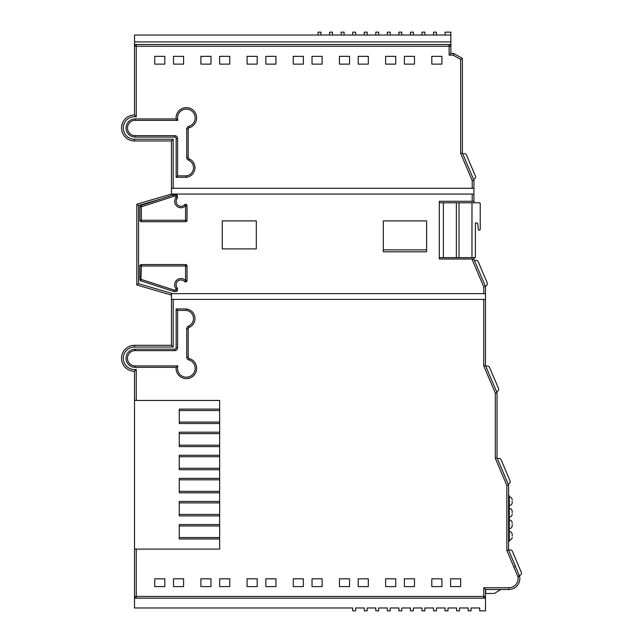<?xml version="1.0" encoding="UTF-8"?>
<svg xmlns="http://www.w3.org/2000/svg" width="643" height="643" viewBox="0 0 643 643"><rect width="100%" height="100%" fill="white"/><g stroke="black" fill="none" stroke-linecap="round" stroke-linejoin="round"><path stroke-width="0.96" d="M134.516 400.436L134.516 371.284A12.989 12.989 0 0 1 121.527 358.296A12.989 12.989 0 0 1 134.516 345.307L171.464 345.307L171.464 299.421L173.192 299.421L173.192 347.043L134.516 347.043A11.252 11.252 0 0 0 123.295 359.164A11.252 11.252 0 0 0 136.252 369.42L136.252 400.436L219.665 400.436L134.516 400.436L134.516 549.082L219.665 549.082L219.665 400.436L219.665 409.101L179.252 409.101L179.252 423.528L219.665 423.528L219.665 432.192L179.252 432.192L179.252 446.62L219.665 446.62L219.665 455.276L179.252 455.276L179.252 469.711L219.665 469.711L219.665 478.368L179.252 478.368L179.252 492.803L219.665 492.803L219.665 501.46L179.252 501.46L179.252 515.895L219.665 515.895L219.665 524.551L179.252 524.551L179.252 538.979L219.665 538.979L219.665 549.082L136.252 549.082L136.252 596.415L483.753 596.415L483.753 587.758L508.87 587.758A9.235 9.235 0 0 0 517.912 576.658L506.845 550.416L506.845 485.433L508.581 485.079L508.581 550.062L519.608 576.305A10.963 10.963 0 0 1 508.87 589.494L485.489 589.494L485.489 610.85L479.718 610.85L479.718 607.965L471.054 607.965L471.054 610.85L468.168 610.85L468.168 607.965L459.512 607.965L459.512 610.85L456.626 610.85L456.626 607.965L447.97 607.965L447.97 610.85L445.077 610.85L445.077 607.965L436.42 607.965L436.42 610.85L433.535 610.85L433.535 607.965L424.878 607.965L424.878 610.85L421.993 610.85L421.993 607.965L413.328 607.965L413.328 610.85L410.443 610.85L410.443 607.965L401.787 607.965L401.787 610.85L398.901 610.85L398.901 607.965L390.237 607.965L390.237 610.85L387.351 610.85L387.351 607.965L378.695 607.965L378.695 610.85L375.809 610.85L375.809 607.965L367.153 607.965L367.153 610.85L364.268 610.85L364.268 607.965L355.603 607.965L355.603 610.85L352.718 610.85L352.718 607.965L134.516 607.965L134.516 598.151L485.489 598.151M219.665 537.54L179.252 537.54M219.665 525.99L179.252 525.99M219.665 514.448L179.252 514.448M219.665 502.906L179.252 502.906M219.665 491.356L179.252 491.356M219.665 479.815L179.252 479.815M219.665 468.265L179.252 468.265M219.665 456.723L179.252 456.723M219.665 445.181L179.252 445.181M219.665 433.631L179.252 433.631M219.665 422.089L179.252 422.089M219.665 410.539L179.252 410.539M471.986 202.794L479.276 202.794A0.956 0.956 0 0 1 480.225 203.751L480.225 229.262A0.956 0.956 0 0 1 479.276 230.218L479.22 230.218A0.956 0.956 0 0 1 478.271 229.358L477.733 223.86A0.956 0.956 0 0 0 476.785 223L475.386 223L475.386 257.618L471.986 257.618L471.986 202.794L456.361 202.794L456.361 257.618L471.986 257.618M458.998 202.794L458.998 257.618M426.606 249.846L383.316 249.846M439.306 202.794L456.361 202.794M443.373 202.794L443.373 257.618L439.306 257.618M443.373 257.618L456.361 257.618M176.134 367.354L177.878 365.907A8.817 8.817 0 0 0 186.341 377.184A8.817 8.817 0 0 0 188.825 359.903A2.885 2.885 0 0 1 186.751 357.13L186.751 328.774A2.885 2.885 0 0 1 188.512 326.114L189.074 327.448A9.637 9.637 0 0 0 186.092 308.961L176.134 308.961L176.134 347.75A1.447 1.447 0 0 1 174.687 349.197L135.118 349.197A9.074 9.074 0 0 0 126.044 358.272A9.074 9.074 0 0 0 135.118 367.354L176.134 367.354A10.256 10.256 0 0 0 186.341 378.623A10.256 10.256 0 0 0 189.235 358.521A1.447 1.447 0 0 1 188.198 357.13L188.198 328.774A1.447 1.447 0 0 1 189.074 327.448M177.404 288.12L175.965 288.643A6.301 6.301 0 0 1 178.658 278.949A6.301 6.301 0 0 1 185.578 280.525L185.578 266.009L141.356 266.009L140.913 280.846L173.626 291.416A1.447 1.447 0 0 0 174.076 291.48L175.965 291.48A1.447 1.447 0 0 0 177.404 290.041L177.404 288.12A4.855 4.855 0 0 1 179.188 280.292A4.855 4.855 0 0 1 184.525 281.505A1.447 1.447 0 0 0 187.025 280.525L187.025 266.009A1.447 1.447 0 0 0 185.578 264.562L141.356 264.562A1.447 1.447 0 0 0 139.917 266.009L139.917 279.472A1.447 1.447 0 0 0 140.913 280.846M184.525 204.763L185.578 205.744A6.301 6.301 0 0 1 174.663 201.46A6.301 6.301 0 0 1 175.965 197.626L175.965 196.228L174.076 196.228L141.356 206.797L140.913 205.422A1.447 1.447 0 0 0 139.917 206.797L139.917 220.26A1.447 1.447 0 0 0 141.356 221.706L185.578 221.706A1.447 1.447 0 0 0 187.025 220.26L187.025 205.744A1.447 1.447 0 0 0 184.525 204.763A4.855 4.855 0 0 1 176.11 201.46A4.855 4.855 0 0 1 177.404 198.148L177.404 196.228A1.447 1.447 0 0 0 175.965 194.789L174.076 194.789A1.447 1.447 0 0 0 173.626 194.861L172.846 195.11L171.464 194.065L473.939 194.065L473.939 201.283L439.306 201.283L439.306 259.008L473.939 259.008L472.211 259.651L472.211 259.008M176.134 118.923L177.878 120.362L135.118 120.362A7.636 7.636 0 0 0 127.483 127.997A7.636 7.636 0 0 0 135.118 135.633L174.687 135.633A2.885 2.885 0 0 1 177.581 138.518L177.581 175.869L186.028 175.869L186.092 177.307A9.637 9.637 0 0 0 189.074 158.821A1.447 1.447 0 0 1 188.198 157.495L188.198 129.139A1.447 1.447 0 0 1 189.235 127.748A10.256 10.256 0 0 0 186.341 107.646A10.256 10.256 0 0 0 176.134 118.923L135.118 118.923A9.074 9.074 0 0 0 126.044 127.997A9.074 9.074 0 0 0 135.118 137.072L174.687 137.072A1.447 1.447 0 0 1 176.134 138.518L176.134 177.307L186.092 177.307M173.481 56.335L183.585 56.335L183.585 64.131L173.481 64.131L173.481 56.335M219.665 56.335L229.76 56.335L229.76 64.131L219.665 64.131L219.665 56.335M265.84 56.335L275.943 56.335L275.943 64.131L265.84 64.131L265.84 56.335M312.024 56.335L322.127 56.335L322.127 64.131L312.024 64.131L312.024 56.335M358.207 56.335L368.302 56.335L368.302 64.131L358.207 64.131L358.207 56.335M404.383 56.335L414.486 56.335L414.486 64.131L404.383 64.131L404.383 56.335M318.084 35.035L318.084 32.15L320.97 32.15L320.97 35.035L134.516 35.035L134.516 44.504L136.252 44.504L136.252 116.849A11.252 11.252 0 0 0 123.295 127.105A11.252 11.252 0 0 0 134.516 139.226L173.192 139.226L173.192 188.295L472.211 188.295L472.211 180.635L473.939 180.289L473.939 194.065M431.807 56.335L441.91 56.335L441.91 64.131L431.807 64.131L431.807 56.335M385.623 56.335L395.726 56.335L395.726 64.131L385.623 64.131L385.623 56.335M339.44 56.335L349.543 56.335L349.543 64.131L339.44 64.131L339.44 56.335M293.264 56.335L303.367 56.335L303.367 64.131L293.264 64.131L293.264 56.335M247.081 56.335L257.184 56.335L257.184 64.131L247.081 64.131L247.081 56.335M200.897 56.335L211 56.335L211 64.131L200.897 64.131L200.897 56.335M154.722 56.335L164.825 56.335L164.825 64.131L154.722 64.131L154.722 56.335M431.807 586.609L431.807 578.813L441.91 578.813L441.91 586.609L431.807 586.609M385.623 586.609L385.623 578.813L395.726 578.813L395.726 586.609L385.623 586.609M339.44 586.609L339.44 578.813L349.543 578.813L349.543 586.609L339.44 586.609M293.264 586.609L293.264 578.813L303.367 578.813L303.367 586.609L293.264 586.609M247.081 586.609L247.081 578.813L257.184 578.813L257.184 586.609L247.081 586.609M200.897 586.609L200.897 578.813L211 578.813L211 586.609L200.897 586.609M154.722 586.609L154.722 578.813L164.825 578.813L164.825 586.609L154.722 586.609M173.192 299.421L485.489 299.421L485.489 293.642L483.753 293.642L483.753 286.85L485.489 286.497L485.489 293.642M173.481 586.609L173.481 578.813L183.585 578.813L183.585 586.609L173.481 586.609M219.665 586.609L219.665 578.813L229.76 578.813L229.76 586.609L219.665 586.609M265.84 586.609L265.84 578.813L275.943 578.813L275.943 586.609L265.84 586.609M312.024 586.609L312.024 578.813L322.127 578.813L322.127 586.609L312.024 586.609M358.207 586.609L358.207 578.813L368.302 578.813L368.302 586.609L358.207 586.609M404.383 586.609L404.383 578.813L414.486 578.813L414.486 586.609L404.383 586.609M450.566 586.609L450.566 578.813L460.669 578.813L460.669 586.609L450.566 586.609M320.97 35.035L450.856 35.035L450.856 32.15L445.077 32.15L445.077 35.035M256.316 220.911L222.261 220.911L222.261 248.905L256.316 248.905L256.316 220.911M426.606 220.911L383.316 220.911L383.316 251.791L426.606 251.791L426.606 220.911M172.846 195.11L140.913 205.422M161.425 198.8L138.558 205.471L138.558 283.684L172.702 293.642L483.753 293.642M473.939 259.298L485.489 286.497L483.753 286.85L472.211 259.651M134.516 549.082L134.516 596.415L136.252 596.415L136.252 598.151A1.728 1.728 0 0 1 134.516 596.415L134.516 598.151M173.192 188.295L171.464 188.295L171.464 194.065L136.822 204.169L136.822 284.986L171.464 295.089L171.464 299.421M171.464 188.295L171.464 140.962L134.516 140.962A12.989 12.989 0 0 1 121.527 127.973A12.989 12.989 0 0 1 134.516 114.984L134.516 44.504M450.856 44.504L450.856 53.393L453.62 53.393L462.397 58.417L462.397 153.082L473.939 180.289L472.211 180.635L460.669 153.436L460.669 59.421L453.162 55.121L449.119 55.121L449.119 44.504L450.856 44.504L450.856 35.035M485.706 589.494L500.752 589.494L494.363 593.481L485.706 593.481L485.706 589.494M506.845 550.416L508.581 550.062L508.581 541.35L509.304 541.35L509.304 539.903L508.581 539.903M508.581 495.166L508.581 485.079L506.845 485.433L495.303 458.234L495.303 393.066L483.753 365.867L483.753 299.421M492.908 383.003L485.489 365.513L497.031 392.712L497.031 457.88L508.581 485.079M497.007 392.656L496.605 391.708L497.256 391.434A2.307 2.307 0 0 0 498.478 388.404L489.564 367.418A2.307 2.307 0 0 0 486.542 366.197L485.891 366.47L496.605 391.708L497.256 391.434M485.489 299.421L485.489 365.513L483.753 365.867M473.939 259.008L473.939 257.618M473.939 202.794L473.939 201.283M136.252 44.504L449.119 44.504A1.728 1.728 0 0 1 450.856 46.24L134.516 46.24A1.728 1.728 0 0 1 136.252 44.504M134.516 41.908L450.856 41.908M450.856 53.393L449.119 55.121M453.62 53.393L453.162 55.121M462.397 58.417L460.669 59.421M462.397 153.082L460.669 153.436M473.939 188.295L472.211 188.295M497.031 392.712L495.303 393.066M497.031 457.88L495.303 458.234M519.48 575.694L517.824 576.208M485.489 589.494L483.753 587.758M485.489 596.415A1.728 1.728 0 0 1 483.753 598.151L483.753 596.415L485.489 596.415M136.252 116.849L134.516 114.984A12.989 12.989 0 0 0 121.527 127.973A12.989 12.989 0 0 0 134.516 140.962L134.516 139.226M173.192 139.226L171.464 140.962M138.558 205.471L136.822 204.169M138.558 283.684L136.822 284.986M172.702 293.642L171.464 293.642L171.464 295.089L171.464 293.642M173.192 347.043L171.464 345.307M136.252 369.42L134.516 371.284A12.989 12.989 0 0 1 121.527 358.296A12.989 12.989 0 0 1 134.516 345.307L134.516 347.043M383.316 251.791L426.606 251.791M177.581 175.869L176.134 177.307M173.626 194.861L174.076 196.228L174.076 194.789M177.404 198.148L175.965 197.626M139.917 279.472L141.356 279.472L174.076 290.041L173.626 291.416M184.525 281.505L185.578 280.525L187.025 280.525M188.512 326.114A8.198 8.198 0 0 0 186.028 310.4L186.092 308.961M186.028 310.4L177.581 310.4L176.134 308.961M433.535 35.035L433.535 32.15L436.42 32.15L436.42 35.035M421.993 35.035L421.993 32.15L424.878 32.15L424.878 35.035M410.443 35.035L410.443 32.15L413.328 32.15L413.328 35.035M398.901 35.035L398.901 32.15L401.787 32.15L401.787 35.035M387.351 35.035L387.351 32.15L390.237 32.15L390.237 35.035M375.809 35.035L375.809 32.15L378.695 32.15L378.695 35.035M364.268 35.035L364.268 32.15L367.153 32.15L367.153 35.035M352.718 35.035L352.718 32.15L355.603 32.15L355.603 35.035M341.176 35.035L341.176 32.15L344.061 32.15L344.061 35.035M329.626 35.035L329.626 32.15L332.511 32.15L332.511 35.035M512.19 535.868L512.19 534.421L512.19 535.868M512.19 524.318L512.19 525.765L512.19 524.318M512.19 512.776L512.19 511.33L512.19 512.776M512.19 501.227L512.19 502.673L512.19 501.227M508.581 495.745L509.304 495.745L509.304 506.716L508.581 506.716M509.304 507.295L508.581 507.295L509.304 507.295L508.581 507.295L509.304 507.295L509.304 518.258L508.581 518.258L509.304 518.258M509.304 518.837L508.581 518.837L509.304 518.837L508.581 518.837L509.304 518.837L509.304 529.808L508.581 529.808L509.304 529.808M508.581 530.379L509.304 530.379L509.304 539.903M508.814 483.825L508.163 484.099L508.814 483.825A2.307 2.307 0 0 0 510.036 480.795L501.122 459.809A2.307 2.307 0 0 0 498.1 458.588L497.449 458.861M468.168 166.69L473.529 179.309L474.172 179.027A2.307 2.307 0 0 0 475.394 176.005L466.488 155.011A2.307 2.307 0 0 0 463.458 153.79L462.815 154.063M479.959 273.468L485.312 286.087L485.963 285.814A2.307 2.307 0 0 0 487.185 282.783L478.271 261.797A2.307 2.307 0 0 0 475.249 260.576L474.598 260.849M520.066 575.324L519.44 575.589L520.066 575.324A2.307 2.307 0 0 0 521.288 572.302L512.383 551.308A2.307 2.307 0 0 0 509.352 550.087L508.701 550.36L515.429 566.21L513.837 566.885M510.036 480.795L501.122 459.809M473.529 179.309L474.172 179.027M475.394 176.005L466.488 155.011M485.312 286.087L485.963 285.814M487.185 282.783L478.271 261.797M498.478 388.404L489.564 367.418M521.288 572.302L512.383 551.308M189.235 127.748L188.825 126.366A8.817 8.817 0 0 0 186.341 109.093A8.817 8.817 0 0 0 177.878 120.362M186.028 175.869A8.198 8.198 0 0 0 188.512 160.155A2.885 2.885 0 0 1 186.751 157.495L186.751 129.139A2.885 2.885 0 0 1 188.825 126.366M519.608 576.305L517.912 576.658M472.211 201.283L472.211 194.065M173.192 194.065L173.192 194.998M519.841 578.523A10.963 10.963 0 0 1 508.87 589.494L508.87 587.758M139.917 206.797L141.356 206.797L141.356 220.26L185.578 220.26L185.578 205.744L187.025 205.744M177.581 310.4L177.581 347.75A2.885 2.885 0 0 1 174.687 350.636L135.118 350.636A7.636 7.636 0 0 0 127.483 358.272A7.636 7.636 0 0 0 135.118 365.907L177.878 365.907M174.076 291.48L174.076 290.041L175.965 290.041L175.965 288.643M174.687 137.072L174.687 135.633M177.581 138.518L176.134 138.518M135.118 137.072L135.118 135.633M135.118 118.923L135.118 120.362M188.512 160.155L189.074 158.821M186.751 157.495L188.198 157.495M188.198 129.139L186.751 129.139M175.965 194.789L175.965 196.228L177.404 196.228M141.356 221.706L141.356 220.26L139.917 220.26M187.025 220.26L185.578 220.26L185.578 221.706M139.917 266.009L141.356 266.009L141.356 264.562M185.578 264.562L185.578 266.009L187.025 266.009M177.404 290.041L175.965 290.041L175.965 291.48M188.198 328.774L186.751 328.774M188.198 357.13L186.751 357.13M189.235 358.521L188.825 359.903M177.581 347.75L176.134 347.75M135.118 367.354L135.118 365.907M174.687 350.636L174.687 349.197M135.118 349.197L135.118 350.636M509.304 505.269L508.581 505.269M509.304 497.192L508.581 497.192M509.304 516.819L508.581 516.819M509.304 508.734L508.581 508.734M509.304 528.361L508.581 528.361M509.304 520.283L508.581 520.283M509.304 531.825L508.581 531.825M509.304 540.192C511.056 540.024 512.013 539.059 512.19 537.307C512.013 539.059 511.056 540.024 509.304 540.192M509.304 528.65C511.056 528.482 512.013 527.517 512.19 525.765C512.013 527.517 511.056 528.482 509.304 528.65M509.304 517.101C511.056 516.932 512.013 515.975 512.19 514.215C512.013 515.975 511.056 516.932 509.304 517.101M509.304 505.559C511.056 505.39 512.013 504.425 512.19 502.673C512.013 504.425 511.056 505.39 509.304 505.559M509.304 496.902C511.056 497.071 512.013 498.036 512.19 499.788C512.013 498.036 511.056 497.071 509.304 496.902M509.304 508.444C511.056 508.613 512.013 509.577 512.19 511.33C512.013 509.577 511.056 508.613 509.304 508.444M509.304 519.994C511.056 520.163 512.013 521.127 512.19 522.88C512.013 521.127 511.056 520.163 509.304 519.994M509.304 531.536C511.056 531.705 512.013 532.669 512.19 534.421C512.013 532.669 511.056 531.705 509.304 531.536"/></g></svg>
